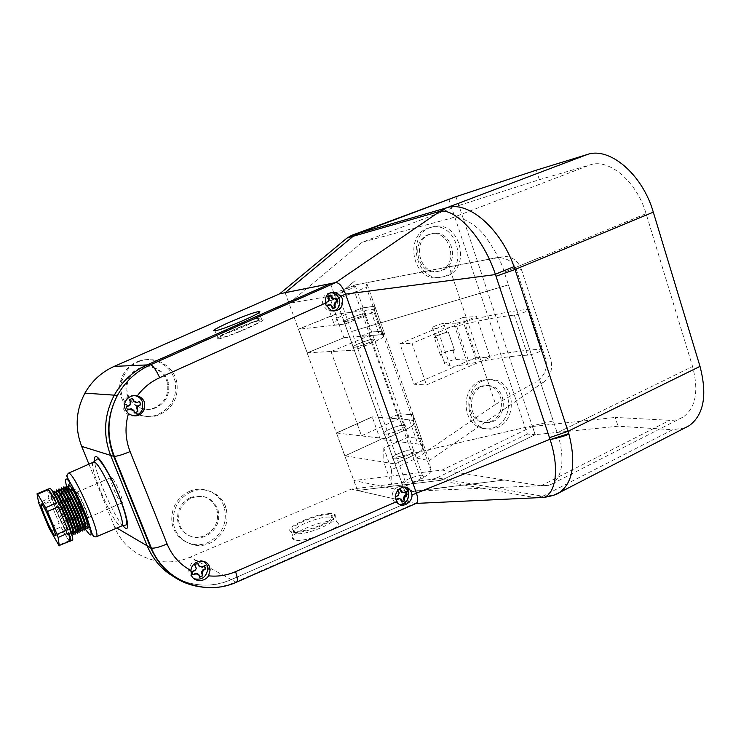<?xml version="1.0" encoding="UTF-8"?>
<svg xmlns="http://www.w3.org/2000/svg" width="741" height="741" viewBox="0 0 741 741"><rect width="100%" height="100%" fill="white"/><g stroke="black" fill="none" stroke-linecap="round" stroke-linejoin="round"><path stroke-width="0.56" stroke-dasharray="3.71 2.78" d="M137.669 361.562C153.035 355.106 171.875 365.443 175.108 381.652C177.377 396.583 171.81 407.457 158.417 414.256C138.335 423.713 113.873 402.131 120.802 380.402C123.525 371.426 129.147 365.146 137.669 361.562M139.067 361.478C154.499 354.995 173.422 365.378 176.673 381.671C178.951 396.685 173.357 407.606 159.908 414.432C139.734 423.945 115.161 402.261 122.126 380.411C124.859 371.389 130.509 365.081 139.067 361.478M428.178 234.712L431.466 233.86C450.574 230.275 458.79 264.537 440.45 270.873L435.004 271.938C416.711 273.077 410.634 240.417 428.178 234.712M429.873 234.286L433.17 233.434C452.325 229.83 460.559 264.204 442.182 270.548L436.718 271.623C418.378 272.762 412.302 240.001 429.873 234.286M188.881 491.626C202.867 485.031 220.058 492.848 224.245 507.326C227.654 522.59 222.485 534.196 208.767 542.134C192.993 550.165 172.792 538.735 171.773 520.719C171.43 507.409 177.127 497.711 188.881 491.626M190.502 492.191C204.544 485.559 221.818 493.404 226.014 507.955C229.432 523.294 224.254 534.956 210.463 542.94C194.633 551.017 174.339 539.541 173.32 521.432C172.968 508.048 178.701 498.304 190.502 492.191M479.668 381.022C484.132 379.059 488.643 378.762 493.2 380.142C512.466 385.116 513.958 419.323 495.294 427.066C489.866 429.548 484.429 429.567 478.992 427.14C461.476 420.054 461.939 387.96 479.668 381.022M482.4 381.041C486.874 379.068 491.403 378.771 495.979 380.152C515.31 385.144 516.792 419.499 498.072 427.279C492.626 429.771 487.17 429.799 481.724 427.362C464.144 420.24 464.607 388.006 482.4 381.041M427.816 228.2L431.725 227.144C457.429 221.772 468.905 267.955 444.22 276.55L436.449 277.995C412.2 279.005 404.549 235.684 427.816 228.2M430.373 227.524L434.3 226.468C460.096 221.077 471.609 267.464 446.842 276.097L439.033 277.551C414.71 278.551 407.031 235.036 430.373 227.524M190.307 497.6C203.062 493.571 211.945 497.656 216.956 509.845C219.188 521.099 215.261 529.611 205.174 535.354C193.549 541.217 178.729 533.048 177.618 519.904C177.099 509.734 181.332 502.305 190.307 497.6M191.382 497.989C204.173 493.951 213.084 498.045 218.113 510.271C220.346 521.571 216.409 530.102 206.294 535.863C194.633 541.745 179.776 533.557 178.655 520.367C178.136 510.169 182.379 502.713 191.382 497.989M479.825 386.793C483.252 385.274 486.717 385.079 490.218 386.191C504.473 390.118 505.399 415.506 491.524 421.221C487.55 423.028 483.567 423.074 479.575 421.37C466.302 416.257 466.469 392.054 479.825 386.793M481.641 386.821C485.077 385.292 488.541 385.098 492.052 386.218C506.335 390.155 507.27 415.618 493.358 421.351C489.375 423.157 485.383 423.204 481.391 421.499C468.08 416.368 468.247 392.091 481.641 386.821M139.354 368.231C151.266 363.155 165.928 371.732 167.651 384.514C168.689 395.194 164.428 402.891 154.869 407.615C140.327 414.358 122.506 399.529 126.47 383.606C128.23 376.289 132.519 371.158 139.354 368.231M140.281 368.194C152.238 363.109 166.938 371.713 168.661 384.542C169.698 395.249 165.428 402.974 155.842 407.717C141.262 414.488 123.386 399.603 127.359 383.634C129.119 376.28 133.426 371.139 140.281 368.194M436.634 337.414L442.72 355.096L440.413 355.235C438.024 354.707 449.824 349.909 453.631 349.854L454.428 349.909L448.407 332.301L447.62 332.274C443.84 332.45 431.994 337.22 434.346 337.618L436.634 337.414L435.56 337.155C433.531 336.803 444.183 332.607 446.823 332.718L448.518 332.718M456.549 323.132L463.264 321.835C488.236 315.499 509.678 311.331 527.583 309.349L528.787 309.368C531.371 309.803 518.885 314.777 514.356 315.101C497.998 316.805 478.167 320.621 454.844 326.531L441.256 329.134L432.364 327.865C430.354 327.568 441.025 323.391 443.655 323.447L456.549 323.132M445.045 364.035L444.795 363.988C442.71 363.46 453.297 359.237 455.993 359.515L469.155 360.209L475.917 359.181C500.944 353.494 522.525 350.178 540.661 349.243L541.884 349.354C544.552 350.113 532.186 355.152 527.583 355.18C511.021 355.902 491.051 358.922 467.673 364.22L453.983 366.276L450.139 365.869L445.045 364.035L441.627 354.772C439.561 354.309 450.167 350.095 452.844 350.317L454.557 350.382M435.801 337.183L432.605 327.883M442.72 355.096L441.868 354.819M380.328 439.598L372.167 416.868L336.479 432.901L344.88 455.882L380.429 439.524L417.85 443.979L420.768 444.683L422.694 446.749L414.145 423.009C414.08 424.825 410.616 427.353 403.771 430.595L386.042 438.746L395.046 463.894L412.635 455.604C419.434 452.297 422.833 449.648 422.833 447.666L422.694 446.749M372.167 416.868L336.618 433.003L386.042 438.746M380.429 439.524L344.88 455.882M344.954 455.808L395.046 463.894M414.034 422.175L412.191 420.351L409.319 419.804L372.306 416.877M344.991 455.9L380.466 439.608M336.618 433.003L372.334 416.97M386.015 438.653L354.383 350.289L331.032 351.586L361.497 435.801L386.015 438.653L403.734 430.502C410.588 427.261 414.043 424.732 414.108 422.916L413.015 414.645L374.826 306.172L374.511 310.553L366.063 286.582C365.637 287.415 361.849 289.277 354.689 292.167L336.21 299.512L325.91 301.207L334.515 325.151L344.973 323.993L336.21 299.512M414.108 422.916L383.597 336.312L383.579 331.042L370.759 332.181L360.496 336.47L369.25 335.747L398.741 418.887L389.599 418.183L360.496 336.47M421.472 438.663L407.958 437.199L383.764 448.046L391.517 469.646L416.812 458.095L429.215 460.633L413.052 414.738L421.472 438.663L422.87 447.759C422.861 449.75 419.462 452.399 412.663 455.696L395.083 463.986L383.801 462.171L391.97 484.892L403.382 487.189L395.083 463.986M543.412 382.3C550.702 376.419 553.11 368.629 550.637 358.922L545.626 358.903C547.886 368.518 544.626 376.215 535.845 381.976L543.412 382.3L429.215 460.633L430.882 470.516C430.938 472.656 427.594 475.416 420.851 478.779L403.382 487.189M370.759 332.181L383.542 330.931L366.684 283.043L366.063 286.582M383.597 336.312C383.301 337.516 379.633 339.628 372.584 342.638L354.383 350.289M344.973 323.993L363.312 316.5C370.417 313.545 374.149 311.563 374.511 310.553M383.764 448.046L383.801 462.171M416.812 458.095L495.609 404.327L449.074 266.658L355.495 284.877L328.939 295.251L337.081 317.945L362.182 307.932L374.853 306.274L362.21 308.024L370.722 332.088L383.542 330.949M383.588 334.487L369.185 335.673L383.625 334.58M414.089 384.255L476.463 357.347L462.968 317.472L399.89 343.704L414.089 384.255L426.473 384.959L490.107 357.375L476.37 316.509L411.996 343.389L426.473 384.959M407.958 437.199L399.686 413.756L389.599 418.183M361.497 435.801L398.741 418.887M331.032 351.586L369.185 335.673M449.074 266.658L498.637 257.544C507.659 258.127 513.633 262.333 516.57 270.159L521.414 269.455C518.376 261.397 513.013 257.044 505.334 256.395L494.868 257.905M545.626 358.903L516.57 270.159M495.609 404.327L535.845 381.976M550.637 358.922L521.414 269.455M355.495 284.877L502.074 256.673M399.723 413.839L413.015 414.645L399.686 413.756M391.517 469.646L391.97 484.892M328.939 295.251L325.91 301.207M337.081 317.945L334.515 325.151M476.463 357.347L490.107 357.375M462.968 317.472L476.37 316.509M399.89 343.704L411.996 343.389M399.686 413.858L413.052 414.756M383.606 331.134L370.787 332.274M362.182 307.932L374.826 306.172M370.787 332.172L383.579 331.032M204.192 561.539C196.078 558.13 190.909 560.983 188.686 570.107L189.363 573.895L193.957 578.721M403.901 487.087C397.621 483.753 389.923 492.144 392.832 499.239L394.286 501.814L399.964 504.649M330.505 292.704C324.03 294.066 321.52 298.29 322.974 305.375L328.217 310.988L333.895 311.155M134.705 395.601C129.962 395.129 126.405 396.981 124.043 401.177L123.728 409.421C125.461 413.256 128.415 415.358 132.574 415.729M345.538 294.057C342.481 286.517 339.258 282.682 335.849 282.543M415.942 503.482L408.661 502.111L231.275 579.601C199.931 594.171 159.908 579.027 147.2 545.839M553.194 495.423L541.866 496.109L443.905 479.075L439.098 480.511L357.533 490.477L408.661 502.111M541.866 496.109L536.475 497.822L414.599 503.454M455.965 196.689L535.132 434.68L618.059 426.223L672.606 429.724L540.013 497.6M443.905 479.075L535.159 434.68L532.436 426.492L535.271 434.689M536.327 170.161L539.365 179.683L458.901 205.507M539.365 179.683L590.364 164.798C609.121 158.278 636.843 181.573 646.087 213.667L692.557 366.489C698.93 390.887 695.845 407.698 683.304 416.942C679.293 419.443 674.755 420.564 669.688 420.304L615.252 417.433L618.059 426.223M684.906 427.9L672.606 429.724M532.538 426.501L615.252 417.433M236.49 582.194L235.666 582L414.719 503.482M285.128 292.704L357.458 490.486L439.07 480.501L537.716 498.091M458.809 205.535L362.238 242.214L451.297 218.15C457.447 215.186 473.601 221.198 485.457 236.722C495.664 251.199 501.953 263.083 504.315 272.373L553.268 420.953L396.583 457.132L351.688 331.486L508.372 284.859L553.221 420.953M532.436 426.492L442.108 470.072L353.883 480.501L404.79 491.116L334.663 295.381L338.433 294.733L351.688 331.486L508.372 284.859M407.513 487.884L396.583 457.132L553.268 420.953L557.186 432.837C561.206 443.711 567.282 472.045 552.786 483.549L549.062 485.327L540.986 485.79L442.108 470.072M557.241 432.818L591.698 415.923L557.186 432.837M504.306 272.16L540.439 257.201L504.306 272.16M408.43 489.319L413.348 491.181L504.565 480.001L408.912 491.996L404.725 491.116M408.912 491.996L407.643 488.439M362.238 242.214L289.073 303.273L334.663 295.381M339.786 298.512C341.564 290.25 348.918 286.165 354.643 280.996L338.433 294.733M404.79 491.116L408.717 502.102M353.883 480.501L357.533 490.477M285.202 292.686L289.073 303.273M330.505 283.59L333.617 292.278M333.802 292.797L334.719 295.344M325.401 302.606L325.623 303.838M395.583 496.609L395.657 497.906M139.354 401.39L135.807 402.585M131.648 408.763L133.269 410.171L134.529 412.867M132.398 398.325L129.091 399.658L130.157 404.28L126.1 406.67L127.572 409.93M330.43 295.224L327.791 296.261M336.414 298.28L334.951 298.966M329.3 304.783L331.125 306.246L332.376 308.728M327.55 296.298L328.495 298.919L327.337 301.772L324.947 302.726L326.077 305.866M400.131 489.162L397.639 490.338M405.79 491.746L402.909 492.691M399.908 498.591L401.955 501.889M397.361 490.273L398.25 492.737L397.148 495.572L394.897 496.665L396.203 499.499M197.671 563.355L194.679 564.735M204.257 565.874L199.968 566.967M197.847 573.766L199.561 577.1M194.429 564.596L195.624 568.06L194.207 570.311L191.576 571.561L192.938 574.655M258.665 320.899L259.044 320.853C267.705 319.677 228.339 337.118 221.151 337.6L221.077 337.609C212.639 338.665 250.819 321.742 258.665 320.899M257.627 318.417L258.007 318.371C266.649 317.139 227.255 334.552 220.086 335.089L220.012 335.099C211.593 336.21 249.81 319.315 257.627 318.417M218.4 338.832L218.336 338.832C208.693 340.036 252.31 320.696 261.341 319.704L261.805 319.649C271.734 318.297 226.57 338.304 218.4 338.832M330.829 515.088L331.384 515.291C340.869 518.459 302.763 534.465 294.297 530.751L294.094 530.676C284.776 527.37 321.789 511.79 330.829 515.088M331.616 517.496L332.172 517.7C341.675 520.914 303.588 536.956 295.113 533.187L294.899 533.112C285.572 529.75 322.557 514.152 331.616 517.496M294.214 539.698L294.001 539.615C283.294 535.632 325.494 517.737 335.951 521.664L336.618 521.914C347.538 525.712 303.912 544.181 294.214 539.698M291.621 531.908L291.408 531.825C280.746 528.027 323.039 510.234 333.441 513.967L334.098 514.208C344.982 517.829 301.254 536.188 291.621 531.908M93.422 462.171L93.366 462.199C87.521 463.986 112.16 522.349 120.19 525.869L121.228 526.138M71.127 532.446L70.367 533.974L69.682 533.298C65.504 528.805 53.834 502.352 52.972 495.423L53.574 493.617L54.538 494.562M73.294 533.094L72.136 532.26C67.931 527.851 56.186 501.231 55.399 494.34L56.029 492.57M75.749 532.019L74.582 531.223C70.349 526.897 58.53 500.11 57.826 493.265L58.483 491.524M78.203 530.936L77.018 530.176C72.775 525.953 60.873 498.989 60.253 492.181L60.456 490.422M80.649 529.852L78.157 527.472M83.085 528.778L80.639 526.527M85.53 527.694L83.103 525.573M88.086 528.092L87.067 528.592L85.771 527.286M70.108 536.484L70.793 536.651C73.887 536.058 55.547 493.432 51.601 492.052L51.064 491.987C48.091 492.784 65.653 533.826 70.089 536.493L70.775 536.66C73.868 536.067 55.529 493.441 51.583 492.061L51.083 491.978L50.962 494.052C51.944 501.703 64.754 530.732 69.348 535.734L70.108 536.484M72.21 540.272L71.544 540.004C66.357 536.799 46.081 489.366 49.517 488.421M76.48 492.58L76.119 492.543C74.128 493.098 84.196 516.727 86.947 517.968L87.373 518.033C89.402 517.542 79.074 493.404 76.48 492.58M111.382 477.602L110.955 477.602C108.519 478.343 118.403 501.722 121.589 502.75L122.08 502.768C124.553 502.083 114.42 478.214 111.382 477.602M75.249 489.597L74.813 489.56C72.359 490.246 84.752 519.33 88.17 520.923L88.698 521.006C91.208 520.414 78.426 490.561 75.249 489.597M50.657 531.473L60.984 526.944L69.061 540.56L58.604 545.209M39.745 505.964L50.138 501.518L59.234 523.322L48.915 527.833M47.674 489.264L49.054 498.35L38.634 502.796M49.054 498.35C47.424 493.284 46.831 490.31 47.304 489.43M59.234 523.322L50.138 501.518M69.061 540.56C67.209 538.568 64.523 534.029 60.984 526.944M85.354 526.74C80.241 520.163 69.784 496.275 68.413 488.06M87.021 528.981L85.65 527.583M85.465 527.351C80.297 520.923 69.256 495.71 68.042 487.55M82.019 523.943C77.49 516.912 70.302 500.49 68.2 492.395M67.746 490.496L67.829 487.282M84.622 530.056L83.242 528.629M83.011 528.324C77.861 521.775 66.968 496.905 65.653 488.69M79.63 524.998C75.119 517.95 67.922 501.509 65.792 493.423M65.356 491.644L65.375 488.319M82.205 531.121L80.834 529.676M80.547 529.287C75.425 522.627 64.68 498.109 63.263 489.829M77.231 526.054C72.738 518.987 65.541 502.537 63.393 494.451M62.976 492.811L62.911 489.366M79.796 532.186L78.416 530.723M78.064 530.25C72.97 523.479 62.392 499.323 60.864 490.977M77.379 533.261L76.694 532.622C72.164 528.037 59.576 499.767 58.335 491.403M74.961 534.335L74.248 533.659C69.737 528.981 57.224 500.86 55.908 492.478M72.535 535.41L71.803 534.696C67.181 529.787 54.288 500.573 53.389 492.969L53.333 492.57M432.142 479.27L439.07 480.501L443.878 479.075L436.903 477.862L432.142 479.27L351.308 489.088L190.076 557.158C161.788 569.875 125.84 556.083 114.438 526.61L116.837 528.018M448.713 198.894L527.36 434.022L535.132 434.68L443.878 479.075M333.719 292.806L408.634 502.102L351.308 489.088M436.903 477.862L527.36 434.022M330.44 283.636L333.524 292.278M180.035 579.953C196.995 586.946 214.075 586.826 231.257 579.592L408.634 502.102M88.929 464.153L114.438 526.61M343.778 337.776L307.228 352.901L343.907 337.766L335.349 314.277L298.53 329.143L335.506 314.351L370.444 309.692L379.29 334.737L382.004 334.728L383.56 335.682L374.548 310.655C374.186 311.665 370.454 313.647 363.349 316.602L345.01 324.095L298.66 329.217M307.228 352.901L298.53 329.143M383.56 335.682L383.56 336.219C383.264 337.414 379.596 339.526 372.547 342.546L354.346 350.187L345.01 324.095M343.907 337.766L307.32 352.901M307.293 352.809L354.346 350.187M343.88 337.674L379.29 334.737M335.478 314.267L298.632 329.124M374.585 310.21L373.112 309.516L370.444 309.692M384.894 433.985C390.229 434.847 409.291 426.575 404.734 425.39L403.993 425.251C398.482 424.5 379.753 432.651 384.264 433.865L384.894 433.985M373.501 339.156L374.205 339.156C378.466 339.341 358.959 347.242 353.902 347.372L353.3 347.362C349.094 347.159 368.258 339.378 373.501 339.156M421.916 475.861L422.685 476.083C427.409 477.834 408.606 486.328 403.113 484.901L402.456 484.697C397.778 482.919 416.257 474.555 421.916 475.861M412.737 449.944L413.497 450.139C418.128 451.593 399.204 459.976 393.786 458.836L393.147 458.67C388.553 457.188 407.161 448.926 412.737 449.944M344.676 321.603C349.65 321.177 369.287 313.387 365.118 313.499L364.433 313.545C359.274 314.064 339.971 321.724 344.093 321.631L344.676 321.603M354.754 286.23L355.43 286.137C359.505 285.693 339.721 293.362 334.839 294.103L334.265 294.186C330.245 294.594 349.687 287.063 354.754 286.23M393.749 458.744C399.167 459.883 418.1 451.501 413.469 450.037L412.709 449.852C407.124 448.833 388.516 457.095 393.11 458.577L393.749 458.744M404.03 425.343L404.771 425.491C409.328 426.668 390.266 434.948 384.931 434.087L384.301 433.957C379.79 432.753 398.519 424.593 404.03 425.343M353.865 347.27C358.922 347.149 378.429 339.239 374.168 339.054L373.464 339.063C368.231 339.285 349.057 347.057 353.272 347.27L353.865 347.27M364.461 313.647L365.156 313.6C369.324 313.489 349.687 321.279 344.713 321.696L344.13 321.733C340.008 321.826 359.311 314.156 364.461 313.647M475.917 359.181L463.264 321.835M450.111 365.859L437.477 329.05M446.823 332.718L443.655 323.447M527.583 355.18L514.356 315.101M540.661 349.243L527.583 309.349M467.673 364.22L454.844 326.531M455.993 359.515L452.844 350.317M468.247 360.2L455.659 323.187M412.635 455.604L403.771 430.595M422.833 447.666L414.145 423.009M409.319 419.804L417.85 443.979M430.882 470.516L422.87 447.759M403.734 430.502L372.584 342.638M363.312 316.5L354.689 292.167M420.851 478.779L412.663 455.696M209.638 587.641C218.641 587.52 227.311 585.64 235.666 582L231.275 579.601M451.297 218.15L590.364 164.798M540.986 485.79L669.688 420.304M591.698 415.923L692.557 366.489M540.495 257.396L646.087 213.667M136.576 402.409L137.141 402.465M133.269 410.171L133.825 410.245M128.86 405.54L129.406 405.596M130.184 402.437L130.74 402.483M331.125 306.246L332.014 306.107M327.337 301.772L328.161 301.643M328.495 298.919L329.328 298.78M403.447 492.524L404.466 492.746M400.714 499.61L401.724 499.842M397.148 495.572L398.093 495.785M398.25 492.737L399.195 492.941M201.533 566.828L202.256 567.226M198.384 574.553L199.014 574.914M194.207 570.311L194.846 570.681M195.467 567.217L196.143 567.606M95.885 536.901L95.144 536.577C87.984 532.714 63.318 474.666 68.292 473.267L68.413 473.212M122.793 525.823C113.642 515.838 95.765 475.009 94.589 461.402M231.257 579.592L190.076 557.158M66.736 486.781L67.959 490.801M68.45 492.283L82.27 523.831M83.029 525.202L85.632 529.602M372.547 342.546L363.349 316.602M383.56 336.219L374.548 310.655M175.108 381.652L176.673 381.671M120.802 380.402L122.126 380.411M431.466 233.86L433.17 233.434M435.004 271.938L436.718 271.623M224.245 507.326L226.014 507.955M171.773 520.719L173.32 521.432M493.2 380.142L495.979 380.152M478.992 427.14L481.724 427.362M431.725 227.144L434.3 226.468M436.449 277.995L439.033 277.551M216.956 509.845L218.113 510.271M177.618 519.904L178.655 520.367M490.218 386.191L492.052 386.218M479.575 421.37L481.391 421.499M167.651 384.514L168.661 384.542M126.47 383.606L127.359 383.634M454.428 349.909L448.407 332.301M440.413 355.235L434.346 337.618M450.139 365.869L437.496 329.05M435.56 337.155L432.364 327.865M541.884 349.354L528.787 309.368M444.795 363.988L441.627 354.772M420.768 444.683L412.191 420.351M498.637 257.544L505.334 256.395M188.686 570.107L190.891 571.404M124.043 401.177L125.479 401.307M552.786 483.549L683.304 416.942M549.062 485.327L413.339 491.181M328.217 310.988L331.218 310.553M394.286 501.814L397.584 502.583M130.157 404.28L130.796 404.345M329.81 304.894L330.829 304.736M400.353 498.971L401.474 499.23M195.624 568.06L196.384 568.486M259.044 320.853L258.007 318.371M218.336 338.832L214.918 330.792M331.384 515.291L332.172 517.7M291.408 531.825L294.001 539.615M110.585 477.76L76.119 492.543M74.813 489.56L71.284 491.07M70.543 491.385L68.83 492.126M68.079 492.441L66.366 493.173M65.606 493.497L63.902 494.228M63.133 494.562L41.283 503.908M88.698 521.006L85.085 522.59M84.354 522.914L82.64 523.674M81.899 523.998L80.195 524.748M79.444 525.082L77.74 525.832M76.981 526.166L55.251 535.743M121.607 502.982L87.373 518.033M52.972 495.423L50.962 494.052M69.682 533.298L69.348 535.734M67.496 488.958L65.93 487.874M84.317 527.073L84.002 529.509M65.088 490.033L63.485 488.921M81.89 528.101L81.566 530.547M62.67 491.107L61.031 489.977M79.454 529.139L79.13 531.584M60.253 492.181L58.576 491.033M77.018 530.176L76.694 532.622M57.826 493.265L56.121 492.089M74.582 531.223L74.248 533.659M55.399 494.34L53.389 492.969M72.136 532.26L71.803 534.696M334.098 514.208L336.618 521.914M294.094 530.676L294.899 533.112M261.805 319.649L258.887 312.637M221.077 337.609L220.012 335.099M382.004 334.728L373.112 309.516M404.734 425.39L374.205 339.156M384.264 433.865L353.3 347.362M422.685 476.083L413.497 450.139M402.456 484.697L393.147 458.67M365.118 313.499L355.43 286.137M344.093 321.631L334.265 294.186M413.469 450.037L404.771 425.491M393.11 458.577L384.301 433.957M374.168 339.054L365.156 313.6M353.272 347.27L344.13 321.733"/><path stroke-width="1.11" d="M190.956 570.487L191.428 575.127C193.216 581.778 204.544 582.556 208.554 575.822L210.129 569.848L209.462 566.689C206.396 557.538 191.586 560.502 190.956 570.487C179.97 564.633 172.014 555.778 167.086 543.903C160 547.015 154.767 548.433 151.386 548.136L150.701 547.895L113.734 456.326L110.622 455.363C102.888 434.856 104.111 414.793 114.29 395.157C122.052 381.383 132.972 371.306 147.033 364.924L330.458 283.627L285.192 292.658L353.207 236.249L357.792 233.572L445.267 208.221L440.061 211.305L353.207 236.249M193.957 578.721C201.95 580.435 206.563 577.044 207.804 568.569L207.147 565.429L204.192 561.539M396.157 499.99L397.584 502.583C401.103 508.78 412.348 503.241 412.015 494.96L411.496 492.543L409.727 489.579C404.03 482.632 392.591 491.339 396.157 499.99M412.015 494.96L549.989 439.293L549.489 437.69L495.451 274.568L345.556 294.112L416.414 493.098C418.156 498.415 418.156 501.805 416.414 503.269L415.942 503.482M342.212 298.428L341.045 296.131L335.441 292.5C328.013 292.047 324.697 295.594 325.484 303.125L325.947 304.912L331.218 310.553C339.684 311.646 343.342 307.608 342.212 298.428M144.375 401.983C143.013 398.788 140.651 396.741 137.298 395.861C132.102 395.027 128.165 396.833 125.479 401.307C124.238 404.067 124.219 406.846 125.433 409.625L128.443 413.645C135.362 417.702 140.725 416.173 144.532 409.069L144.375 401.983M399.964 504.649C406.689 503.426 409.393 499.156 408.096 491.839L406.346 488.893L403.901 487.087M333.895 311.155C338.85 308.784 340.601 304.708 339.146 298.938C337.942 295.835 335.849 293.844 332.866 292.964L330.505 292.704M132.574 415.729C137.418 415.645 140.753 413.348 142.596 408.856L142.439 401.817C140.947 398.38 138.372 396.315 134.705 395.601M445.267 208.212L446.388 207.878C467.728 200.163 500.286 227.839 514.069 266.649L495.331 274.207C483.54 238.111 456.336 209.305 441.238 211.213L440.061 211.305L335.738 282.571L330.458 283.627L147.024 364.924C132.954 371.306 122.043 381.383 114.281 395.157C104.101 414.784 102.879 434.856 110.613 455.363L81.667 446.36L88.929 464.153M81.667 446.36C74.748 428.215 75.832 410.477 84.909 393.138C91.838 380.957 101.591 372.047 114.188 366.387L150.553 364.767L335.84 282.553C339.248 282.729 342.481 286.563 345.538 294.057L345.556 294.112M110.622 455.363L147.2 545.839L110.613 455.363M441.238 211.213L446.388 207.878L587.178 154.545L536.327 170.161L455.863 196.717L357.792 233.572M587.178 154.545C609.195 146.449 642.336 173.903 653.303 212.158L515.06 269.492L568.903 433.994C576.202 462.829 573.08 482.345 559.538 492.524L553.194 495.423M549.489 437.69L568.069 431.271L700.004 366.387L653.303 212.158M700.004 366.387C707.451 395.046 703.848 414.812 689.213 425.677L684.906 427.9M540.013 497.6L544.163 497.406C555.694 493.2 559.742 468.534 550.1 439.635L568.782 433.578M514.226 267.075L515.06 269.492L496.044 276.245M495.34 274.253L514.069 266.649L495.331 274.207M550.1 439.635C560.159 437.394 566.42 435.513 568.903 433.994L550.072 439.598M408.43 489.319L407.513 487.884M333.617 292.278L333.802 292.797M132.583 398.343L129.267 399.677L130.74 402.483L130.796 404.345L129.406 405.596L126.276 406.689L127.6 410.014L130.731 408.93L133.825 410.245L134.547 412.959L137.854 411.607L137.224 407.142L140.827 404.623L139.521 401.316L137.141 402.465L134.056 401.14L132.583 398.343M326.327 305.829L330.829 304.736L332.014 306.107L332.385 308.812L335.275 307.663L334.923 304.959L336.099 302.106L337.896 301.254L336.757 298.123L333.82 298.994L330.69 295.122L327.791 296.261L329.328 298.78L328.161 301.643L325.401 302.606M325.623 303.838L326.262 305.69M397.695 490.422L399.195 492.941L398.093 495.785L395.583 496.609M395.657 497.906L396.268 499.684L399.186 498.739L401.474 499.23L401.974 502.148L404.679 500.842L404.456 498.536L405.549 495.701L407.133 494.469L406.049 491.524L404.466 492.746L402.446 492.33L400.362 489.032L397.834 490.255M197.856 563.262L194.679 564.735L196.384 568.486L194.846 570.681L191.762 571.672L192.993 574.812L196.078 573.821L199.014 574.914L199.598 577.267L202.756 575.776L202.108 572.682L203.479 570.357L205.655 568.866L204.433 565.744L202.256 567.226L199.329 566.124L197.856 563.262M135.807 402.585L133.5 401.094L132.426 398.408M134.529 412.867L137.659 411.588L136.557 407.078L137.891 405.725L140.633 404.605L139.354 401.39M127.572 409.93L131.648 408.763M334.006 299.123L332.755 299.169L331.357 297.789L330.43 295.224M332.376 308.728L334.913 307.719L333.978 305.107L335.127 302.263L337.498 301.309L336.414 298.28M326.309 305.774L329.3 304.783M402.909 492.691L401.335 492.098L400.131 489.162M401.955 501.889L404.29 500.749L403.41 498.304L404.503 495.47L406.735 494.386L405.79 491.746M396.203 499.499L398.213 498.526L399.908 498.591M199.968 566.967L198.616 565.726L197.671 563.355M199.561 577.1L202.562 575.664L201.367 572.256L202.784 569.968L205.387 568.717L204.257 565.874M192.938 574.655L195.457 573.46L197.847 573.766M214.983 330.782L214.918 330.792C205.35 332.2 249.078 312.961 258.035 311.757L258.498 311.702C268.353 310.136 223.069 330.051 214.983 330.782M94.246 462.189L93.422 462.171L96.904 459.364C98.053 455.91 109.353 472.823 117.578 492.811C122.515 504.538 125.572 514.143 126.748 521.618C126.748 523.831 126.47 524.961 125.914 524.998L121.607 525.962C127.35 523.915 101.258 463.042 94.246 462.189M54.538 494.562C58.798 499.323 70.525 526.091 71.127 532.446M53.333 492.57L54.065 491.005L54.686 491.533C59.011 495.386 73.072 527.231 73.424 534.002L72.535 535.41M56.029 492.57L56.585 493.034C60.521 496.498 73.322 525.499 73.618 531.63L73.294 533.094M55.908 492.478L56.52 489.958L57.131 490.459C61.475 494.21 75.61 526.23 75.878 532.955L74.961 534.335M58.483 491.524L59.021 491.968C62.985 495.34 75.851 524.489 76.064 530.584L75.749 532.019M58.335 491.403L58.974 488.912L59.567 489.384C63.939 493.052 78.148 525.221 78.333 531.899L77.379 533.261M60.456 490.422L61.457 490.894C65.449 494.182 78.379 523.479 78.509 529.537L78.203 530.936M60.743 490.329L61.429 487.874L62.003 488.319C66.403 491.885 80.676 524.22 80.778 530.852L79.796 532.186M62.911 489.366L63.893 489.838C67.903 493.034 80.899 522.47 80.954 528.49L80.649 529.852M63.161 489.264L63.874 486.828L64.43 487.254C68.857 490.727 83.205 523.22 83.214 529.815L82.205 531.121M65.375 488.319L66.319 488.773C70.349 491.885 83.418 521.469 83.39 527.444L83.085 528.778M65.569 488.189L66.31 485.79L66.857 486.198C71.303 489.56 85.724 522.22 85.65 528.768L84.622 530.056M67.829 487.282L68.746 487.708C72.794 490.727 85.928 520.469 85.817 526.397L85.53 527.694M67.968 487.124L68.756 484.753L69.274 485.133C73.748 488.402 88.244 521.219 88.077 527.731L87.021 528.981M69.061 485.003L69.274 485.133C73.535 487.263 89.42 523.554 88.086 528.092M58.993 545.589L69.802 541.143L68.811 532.77L58.104 537.494L57.001 534.289L67.737 529.556L58.27 506.835L47.47 511.503L45.646 507.724L56.446 503.083L48.35 489.671L37.689 494.191L37.05 493.765L38.634 502.796L48.915 527.833L58.993 545.589M47.526 489.273L50.101 488.495C54.63 489.977 75.953 539.531 72.368 540.198L72.21 540.272M48.35 489.671C50.073 491.302 52.768 495.775 56.446 503.083M58.27 506.835L67.737 529.556M68.811 532.77C70.376 537.762 70.858 540.55 70.265 541.134L69.802 541.143M41.57 504L41.218 503.936C39.301 504.389 51.916 533.761 54.815 535.623L55.251 535.743C57.224 535.4 44.219 505.223 41.57 504M357.764 233.582L455.835 196.726L351.586 235.379L357.764 233.582L353.188 236.249L285.128 292.704L330.44 283.636M285.128 292.704L279.709 293.788L347.047 238.018L351.586 235.379M114.188 366.387L279.709 293.788M37.05 493.765L47.304 489.43M45.646 507.724L37.689 494.191M57.001 534.289L47.47 511.503M59.308 545.811L58.104 537.494M85.771 527.286L85.354 526.74M68.413 488.06L68.292 487.374M68.283 487.282L68.728 484.901M83.103 525.573L82.019 523.943M68.2 492.395L67.746 490.496M80.639 526.527L79.63 524.998M65.792 493.423L65.356 491.644M63.263 489.829L63.17 489.356M78.157 527.472L77.231 526.054M63.393 494.451L62.976 492.811M78.416 530.723L78.064 530.25M60.864 490.977L60.762 490.403M333.524 292.278L333.719 292.806M116.837 528.018L147.181 545.83C153.896 561.706 164.854 573.08 180.035 579.953M208.554 575.822C217.835 576.794 226.839 575.405 235.564 571.654L396.88 501.537M345.547 294.103L341.045 296.131M325.484 303.125L159.695 377.697C150.756 381.763 143.291 387.821 137.298 395.861M128.443 413.645C124.738 426.575 125.294 439.228 130.101 451.612L167.086 543.903M130.101 451.612C122.83 454.594 117.578 456.187 114.355 456.4L113.734 456.326C105.907 435.569 107.149 415.256 117.448 395.379C125.294 381.43 136.335 371.222 150.553 364.767C152.952 365.461 155.999 369.768 159.695 377.697M147.2 545.839L150.701 547.895C162.566 573.534 182.212 586.779 209.638 587.641M235.564 571.654C237.444 577.378 237.861 580.851 236.814 582.055L236.49 582.194M133.5 401.094L134.056 401.14M137.891 405.725L138.465 405.781M136.566 408.828L137.131 408.893M130.184 408.865L130.731 408.93M331.357 297.789L332.246 297.632M335.127 302.263L336.099 302.106M333.978 305.107L334.923 304.959M328.467 304.912L329.31 304.783M400.946 491.431L401.928 491.635M404.503 495.47L405.549 495.701M403.41 498.304L404.456 498.536M398.213 498.526L399.186 498.739M198.616 565.726L199.329 566.124M202.784 569.968L203.479 570.357M201.524 573.052L202.182 573.432M195.457 573.46L196.078 573.821M121.561 525.999L96.33 536.78C90.828 537.66 92.625 530.5 84.094 510.781C76.462 491.209 66.384 477.343 66.736 475.537L68.292 473.267L69.052 473.304C75.23 474.555 101.424 535.558 96.33 536.78L95.885 536.901M85.632 529.602L89.466 534.4C97.627 541.245 72.803 480.983 66.616 479.094C65.143 478.529 65.18 481.094 66.736 486.781M94.589 461.402C94.19 457.771 94.765 456.187 96.293 456.632C100.267 457.734 111.224 476.574 119.255 496.442C127.341 516.338 130.018 531.01 125.386 528.185L122.793 525.823M353.188 236.249L347.047 238.018M67.959 490.801L68.45 492.283M82.27 523.831L83.029 525.202M406.346 488.893L409.727 489.579M332.866 292.964L335.441 292.5M84.909 393.138L117.448 395.379C107.306 415.266 106.278 435.606 114.355 456.4L151.386 548.136C164.9 581.592 205.433 596.672 236.814 582.055L416.414 503.269M689.213 425.677L559.538 492.524C557.482 494.303 552.36 495.924 544.163 497.406L416.136 503.408M142.596 408.856L144.532 409.069M207.804 568.569L210.129 569.848M136.557 407.078L137.224 407.142M332.755 299.169L333.82 298.994M401.335 492.098L402.446 492.33M201.367 572.256L202.108 572.682M68.413 473.212L93.366 462.199M71.21 532.714L73.424 534.002M54.176 493.941L54.686 491.533M73.618 531.63L75.878 532.955M56.585 493.034L57.131 490.459M76.064 530.584L78.333 531.899M59.021 491.968L59.567 489.384M78.509 529.537L80.778 530.852M61.457 490.894L62.003 488.319M80.954 528.49L83.214 529.815M63.893 489.838L64.43 487.254M83.39 527.444L85.65 528.768M66.319 488.773L66.857 486.198M85.817 526.397L88.077 527.731M68.746 487.708L69.274 485.133M70.265 541.134L72.368 540.198M71.284 491.07L70.543 491.385M68.83 492.126L68.079 492.441M66.366 493.173L65.606 493.497M63.902 494.228L63.133 494.562M85.085 522.59L84.354 522.914M82.64 523.674L81.899 523.998M80.195 524.748L79.444 525.082M77.74 525.832L76.981 526.166M258.887 312.637L258.498 311.702"/></g></svg>
